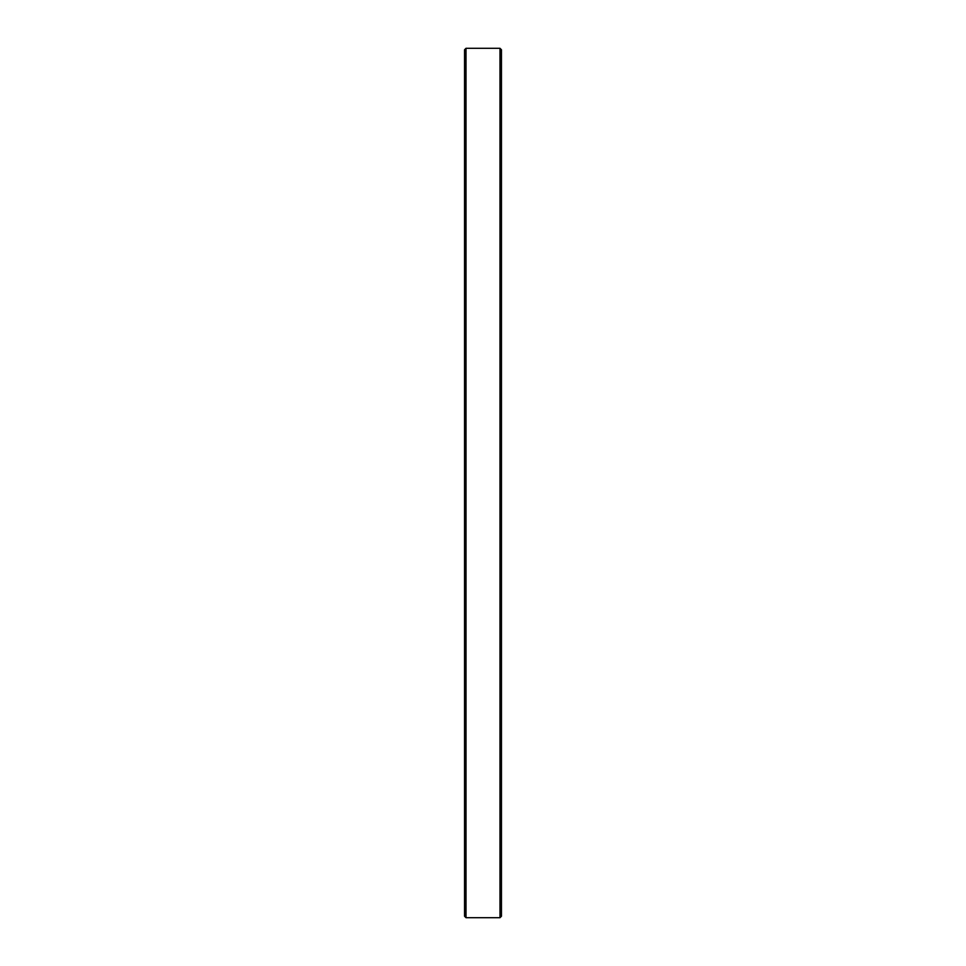 <?xml version="1.0" encoding="UTF-8"?>
<svg xmlns="http://www.w3.org/2000/svg" width="966" height="966" viewBox="0 0 966 966"><rect width="100%" height="100%" fill="white"/><g stroke="black" fill="none" stroke-linecap="round" stroke-linejoin="round"><path stroke-width="1.45" d="M500.002 917.7L500.002 48.3L465.998 48.3L465.998 917.7L500.002 917.7L501.451 916.239L501.451 49.761L500.002 48.3M465.998 917.7L464.549 916.239L464.549 49.761L465.998 48.3"/></g></svg>

